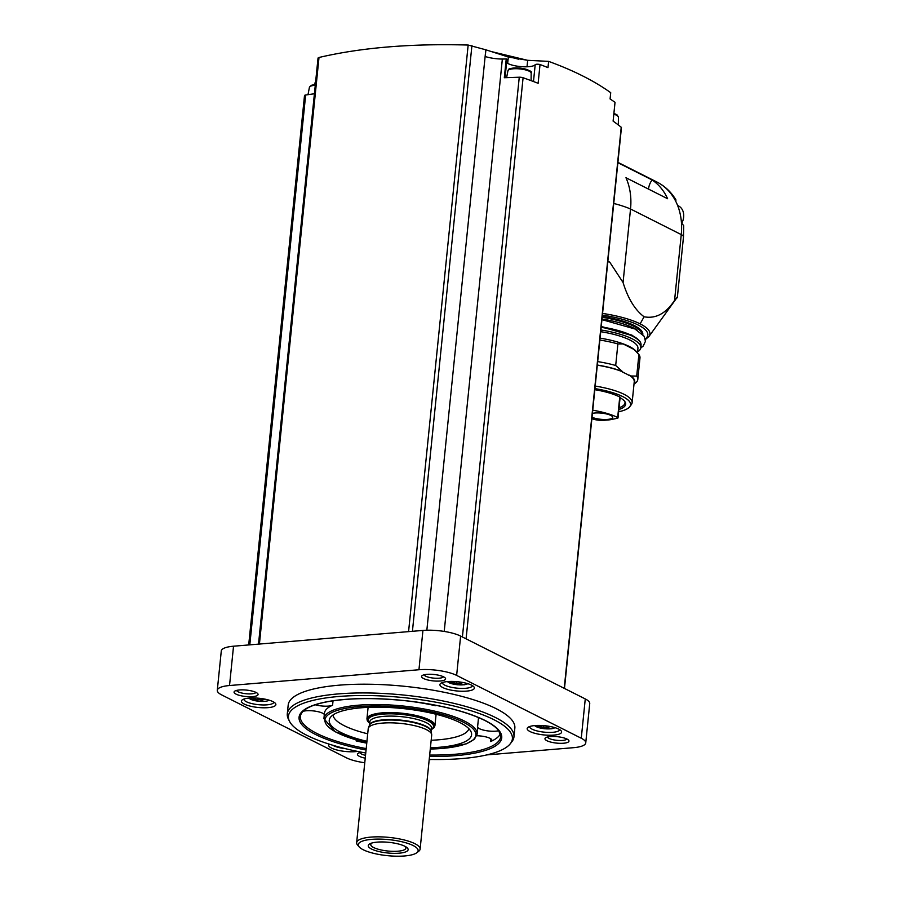 <?xml version="1.0" encoding="UTF-8"?>
<svg xmlns="http://www.w3.org/2000/svg" width="901" height="901" viewBox="0 0 901 901"><rect width="100%" height="100%" fill="white"/><g stroke="black" fill="none" stroke-linecap="round" stroke-linejoin="round"><path stroke-width="1.35" d="M624.9 401.666A42.032 11.229 5.8 0 1 625.001 402.848A42.032 11.229 5.8 0 1 619.055 407.781M591.878 418.74L593.568 419.247A9.111 2.433 -174.2 0 0 603.963 420.305L608.502 419.922A13.447 3.593 -174.2 0 0 611.137 419.562L617.455 418.244A2.275 0.608 -174.2 0 0 618.018 417.906A2.275 0.608 -174.2 0 0 617.669 417.523A43.856 11.724 -174.2 0 0 592.734 410.203M620.079 397.701A42.82 11.443 5.8 0 1 625.294 402.353A42.82 11.443 5.8 0 1 618.874 409.516M594.93 388.601A47.787 12.772 5.8 0 1 622.771 396.598A47.787 12.772 5.8 0 1 629.765 406.711A47.787 12.772 5.8 0 1 618.649 411.768M594.829 389.683A43.856 11.724 5.8 0 1 619.753 396.992A2.275 0.608 5.8 0 1 620.113 397.375L618.018 417.906M595.189 386.056A49.093 13.121 5.8 0 1 624.089 394.323A49.093 13.121 5.8 0 1 632.119 402.679A49.093 13.121 5.8 0 1 631.274 404.707L629.765 406.711M597.318 365.175A49.093 13.121 5.8 0 1 622.76 371.876L622.726 372.226A49.093 13.121 -174.2 0 1 626.172 373.791A49.093 13.121 -174.2 0 1 629.056 375.413L629.089 375.064A49.093 13.121 5.8 0 1 634.236 381.799L632.119 402.679M622.76 371.876L615.698 365.491L617.883 343.934L623.132 343.945A49.792 13.301 -174.2 0 1 634.158 349.509L638.899 354.532A52.404 13.999 5.8 0 1 639.98 357.911L637.795 379.456A52.404 13.999 5.8 0 1 635.363 383.116L634 384.141M597.329 365.04A49.6 13.256 5.8 0 1 620.924 370.942M597.678 361.605A52.404 13.999 5.8 0 1 615.698 365.491M599.863 340.049A52.404 13.999 5.8 0 1 617.883 343.934M637.795 379.456A52.404 13.999 5.8 0 0 636.703 376.089L630.925 375.987A49.6 13.256 5.8 0 1 634.045 383.691M630.925 375.987L629.089 375.064M636.703 376.089L638.899 354.532M600.066 338.134A49.6 13.256 5.8 0 1 629.371 346.502A49.6 13.256 5.8 0 1 635.915 351.086L637.559 352.955M600.719 331.681A49.409 13.2 5.8 0 1 629.867 340.004A49.409 13.2 5.8 0 1 637.942 348.417L637.48 352.877M600.888 329.969A52.168 13.943 5.8 0 1 632.265 338.855A52.168 13.943 5.8 0 1 640.791 347.73A52.168 13.943 5.8 0 1 637.581 351.908M676.471 298.332A13.673 3.649 -174.2 0 0 677.372 297.195A13.673 3.649 -174.2 0 0 677.372 297.06L674.567 300.393C665.907 313.514 655.748 318.977 644.08 316.78C634.957 309.899 627.952 298.468 623.064 282.509L630.531 208.998A63.791 50.411 -63.2 0 0 625.97 177.734L667.607 198.727A63.791 50.411 116.8 0 0 652.099 179.941L617.883 162.687M677.372 297.06A84.3 22.525 5.8 0 1 677.214 297.296L648.99 336.422A59.883 16.004 5.8 0 0 640.138 323.864A59.883 16.004 -174.2 0 0 602.566 313.424M623.064 282.509L609.673 262.045A63.791 17.051 -174.2 0 0 607.837 261.56M677.372 297.195L683.487 236.907L683.713 225.734L681.449 222.772A63.791 50.411 116.8 0 0 679.557 211.386A13.673 10.801 -63.2 0 0 678.678 208.413A63.791 50.411 116.8 0 1 679.557 211.386M678.678 208.413A63.791 50.411 116.8 0 0 674.207 198.49L676.043 200.101C671.324 192.161 664.949 186.147 656.942 182.036L617.917 162.36M486.788 754.903L573.498 747.684A27.334 7.309 -174.2 0 0 585.74 742.908L589.738 703.591A27.334 7.309 -174.2 0 0 585.267 698.928L460.625 636.083A27.334 7.309 -174.2 0 0 422.941 630.43L233.528 646.208A27.334 7.309 -174.2 0 0 221.286 650.984L217.287 690.301A27.334 7.309 -174.2 0 0 221.759 694.953L346.401 757.809A27.334 7.309 -174.2 0 0 364.77 762.753M585.74 742.908A27.334 7.309 -174.2 0 0 581.269 738.246L456.638 675.401A27.334 7.309 -174.2 0 0 418.954 669.747L229.53 685.526A27.334 7.309 -174.2 0 0 217.287 690.301M429.203 759.701L431.714 759.487M530.002 731.533A17.31 4.629 -174.2 0 0 551.389 735.239A17.31 4.629 -174.2 0 0 561.075 730.745A17.31 4.629 -174.2 0 0 544.857 725.733A17.31 4.629 -174.2 0 0 527.975 727.377A17.31 4.629 -174.2 0 0 530.002 731.533M442.751 687.542A17.31 4.629 -174.2 0 0 464.139 691.247A17.31 4.629 -174.2 0 0 473.825 686.742A17.31 4.629 -174.2 0 0 457.618 681.73A17.31 4.629 -174.2 0 0 440.724 683.386A17.31 4.629 -174.2 0 0 442.751 687.542M244.239 704.064A17.31 4.629 -174.2 0 0 265.637 707.781A17.31 4.629 -174.2 0 0 275.323 703.276A17.31 4.629 -174.2 0 0 259.105 698.264A17.31 4.629 -174.2 0 0 242.223 699.908A17.31 4.629 -174.2 0 0 244.239 704.064M329.192 744.136A17.31 4.629 -174.2 0 0 331.489 748.067A17.31 4.629 -174.2 0 0 357.506 751.4M513.964 736.849L514.843 728.109A113.909 30.443 -174.2 0 0 496.226 708.715A113.909 30.443 -174.2 0 0 370.469 684.253A113.909 30.443 -174.2 0 0 288.185 705.089L287.295 713.829A113.909 30.443 5.8 0 1 369.579 692.993A113.909 30.443 5.8 0 1 495.336 717.455A113.909 30.443 5.8 0 1 513.964 736.849A113.909 30.443 5.8 0 1 511.869 741.726L510.315 743.719A112.546 30.082 5.8 0 1 429.225 759.442M566.999 739.068A12.073 3.232 5.8 0 1 568.599 740.183A12.073 3.232 5.8 0 1 556.638 743.111A12.073 3.232 5.8 0 1 545.51 737.84A12.073 3.232 5.8 0 1 555.32 736.534A12.073 3.232 5.8 0 1 566.999 739.068M443.619 676.854A12.073 3.232 5.8 0 1 445.218 677.969A12.073 3.232 5.8 0 1 433.257 680.897A12.073 3.232 5.8 0 1 422.13 675.626A12.073 3.232 5.8 0 1 431.939 674.32A12.073 3.232 5.8 0 1 443.619 676.854M256.109 692.464A12.073 3.232 5.8 0 1 257.697 693.579A12.073 3.232 5.8 0 1 245.736 696.507A12.073 3.232 5.8 0 1 234.62 691.236A12.073 3.232 5.8 0 1 244.43 689.929A12.073 3.232 5.8 0 1 256.109 692.464M365.232 758.158A12.073 3.232 5.8 0 1 358.001 753.461A12.073 3.232 5.8 0 1 361.943 752.279M365.524 755.331A9.798 2.613 5.8 0 1 359.961 752.639M255.952 692.385A9.798 2.613 5.8 0 1 246.029 693.725A9.798 2.613 5.8 0 1 236.569 690.414M443.461 676.775A9.798 2.613 5.8 0 1 433.539 678.104A9.798 2.613 5.8 0 1 424.089 674.804M566.842 738.989A9.798 2.613 5.8 0 1 556.919 740.329A9.798 2.613 5.8 0 1 547.47 737.018M564.476 688.454L621.442 127.604A3.413 0.912 -174.2 0 0 621.228 127.244A410.09 109.595 -174.2 0 0 613.108 121.117L615.023 102.331A410.09 109.595 -174.2 0 0 610.09 98.952L610.72 92.702C594.356 80.944 573.644 70.503 548.619 61.381L547.988 67.631A410.09 109.595 -174.2 0 0 540.026 64.512A3.413 0.912 -174.2 0 0 535.194 64.703A15.035 4.021 -174.2 0 1 521.859 66.685A15.035 4.021 -174.2 0 1 506.587 62.71M318.38 58.362L318.999 57.473C361.425 47.573 411.138 43.439 468.16 45.05L485.898 49.825L485.211 56.515A18.223 4.865 -174.2 0 0 502.353 59.061L506.227 58.937L504.323 77.723L519.258 77.216A3.413 0.912 -174.2 0 1 523.087 77.745A410.09 109.595 -174.2 0 1 538.122 83.297L540.026 64.512M506.734 59.657A2.275 0.608 -174.2 0 0 506.914 59.455A2.275 0.608 -174.2 0 0 506.227 58.937M502.353 59.061L444.216 631.432M485.808 49.792L426.849 630.227M315.53 82.712A3.413 0.912 -174.2 0 0 314.742 83.207A3.413 0.912 -174.2 0 0 314.742 83.275L314.742 83.207M248.699 644.947L304.504 95.562A3.413 0.912 -174.2 0 1 305.653 95.01L314.415 93.749M485.898 49.825L508.333 57.011L527.682 60.311L548.619 61.381M365.761 752.999A112.546 30.082 5.8 0 1 289.491 721.284L288.365 719.032A113.909 30.443 5.8 0 1 287.295 713.829M289.491 721.284A112.546 30.082 5.8 0 1 360.839 695.527A112.546 30.082 5.8 0 1 493.985 719.73A112.546 30.082 5.8 0 1 510.315 743.719M500.404 733.921A100.698 26.906 5.8 0 1 490.64 741.546A11.848 3.165 -174.2 0 0 491.89 740.318A11.848 3.165 -174.2 0 0 476.787 735.757M366.763 743.145A100.698 26.906 5.8 0 1 356.109 740.904A11.848 3.165 -174.2 0 0 363.565 741.883M324.326 714.47A11.848 3.165 -174.2 0 0 315.012 711.126A11.848 3.165 -174.2 0 0 302.973 711.351M366.808 742.649L335.149 731.77L323.91 718.649L324.461 713.187A77.002 20.577 5.8 0 1 332.582 705.235L333.032 700.82M315.305 704.796A11.848 3.165 -174.2 0 0 332.582 705.235M323.91 718.649A77.002 20.577 5.8 0 1 379.524 704.571A77.002 20.577 5.8 0 1 464.544 721.104A77.002 20.577 5.8 0 1 477.125 734.214L477.688 728.751A77.002 20.577 5.8 0 0 477.586 726.972A11.848 3.165 -174.2 0 0 485.887 730.61A11.848 3.165 -174.2 0 0 498.704 730.722M431.433 704.458A11.848 3.165 -174.2 0 0 435.453 705.731A77.002 20.577 5.8 0 0 396.598 699.908L396.609 699.886A11.848 3.165 -174.2 0 0 397.848 699.987M366.944 741.32A71.539 19.112 5.8 0 1 330.081 717.894A71.539 19.112 5.8 0 1 385.391 707.33A71.539 19.112 5.8 0 1 459.882 722.568A71.539 19.112 5.8 0 1 471.234 732.231A71.539 19.112 5.8 0 1 430.408 747.774M468.903 728.74A68.352 18.268 5.8 0 1 431.174 740.262M367.709 733.819A68.352 18.268 5.8 0 1 333.066 714.943M359.229 846.951L357.652 845.161A31.895 8.526 5.8 0 1 356.65 842.683L368.227 728.672A31.895 8.526 5.8 0 1 368.385 728.053A31.895 8.526 5.8 0 1 400.821 723.413A31.895 8.526 5.8 0 1 431.669 734.473A31.895 8.526 5.8 0 1 431.692 735.115L420.114 849.125A31.895 8.526 5.8 0 1 418.627 851.355L416.724 852.785A30.071 8.041 5.8 0 1 404.662 855.95A30.071 8.041 5.8 0 1 359.229 846.951A30.071 8.041 5.8 0 1 389.018 839.653A30.071 8.041 5.8 0 1 416.724 852.785M356.65 842.683A31.895 8.526 5.8 0 1 389.243 837.423A31.895 8.526 5.8 0 1 420.114 849.125M399.177 853.179A20.047 5.361 5.8 0 1 374.478 850.262A20.047 5.361 5.8 0 1 370.975 843.313A20.047 5.361 5.8 0 1 388.748 842.322A20.047 5.361 5.8 0 1 405.957 846.872A20.047 5.361 5.8 0 1 399.177 853.179M404.819 846.242A17.66 4.719 5.8 0 1 405.754 847.334A17.66 4.719 5.8 0 1 397.994 851.197A17.66 4.719 5.8 0 1 378.589 849.35A17.66 4.719 5.8 0 1 371.077 843.82A17.66 4.719 5.8 0 1 372.214 842.931M332.717 745.217A15.035 4.021 -174.2 0 0 333.607 745.724A15.035 4.021 -174.2 0 0 345.286 748.641M243.912 699.063A15.035 4.021 -174.2 0 0 243.901 699.165A15.035 4.021 -174.2 0 0 246.356 701.733A15.035 4.021 -174.2 0 0 262.957 704.954A15.035 4.021 -174.2 0 0 273.825 702.206A15.035 4.021 -174.2 0 0 273.825 702.104M264.534 699.063L265.209 699.187M264.522 699.266A2.23 0.597 -174.2 0 0 262.934 699.672A2.23 0.597 -174.2 0 0 263.069 699.908L261.008 700.077A2.23 0.597 -174.2 0 0 257.776 699.829L255.569 699.311A2.23 0.597 -174.2 0 0 255.625 699.199A2.23 0.597 -174.2 0 0 253.789 698.421L252.753 697.948M442.425 682.53A15.035 4.021 -174.2 0 0 442.414 682.631A15.035 4.021 -174.2 0 0 444.869 685.199A15.035 4.021 -174.2 0 0 461.47 688.42A15.035 4.021 -174.2 0 0 472.327 685.672A15.035 4.021 -174.2 0 0 472.338 685.571M463.046 682.53L463.711 682.665M463.024 682.733A2.23 0.597 -174.2 0 0 461.447 683.138A2.23 0.597 -174.2 0 0 461.582 683.375L459.51 683.544A2.23 0.597 -174.2 0 0 456.289 683.296L454.081 682.789A2.23 0.597 -174.2 0 0 454.138 682.665A2.23 0.597 -174.2 0 0 452.302 681.888L451.255 681.449M529.675 726.533A15.035 4.021 -174.2 0 0 529.653 726.634A15.035 4.021 -174.2 0 0 532.119 729.191A15.035 4.021 -174.2 0 0 548.709 732.423A15.035 4.021 -174.2 0 0 559.577 729.675A15.035 4.021 -174.2 0 0 559.577 729.573M550.297 726.521L550.962 726.657M550.274 726.724A2.23 0.597 -174.2 0 0 548.686 727.141A2.23 0.597 -174.2 0 0 548.822 727.366L546.761 727.546A2.23 0.597 -174.2 0 0 543.528 727.287L541.321 726.78A2.23 0.597 -174.2 0 0 541.377 726.668A2.23 0.597 -174.2 0 0 539.541 725.891L538.494 725.44M527.017 66.787L527.682 60.311M507.68 63.408L508.333 57.011M648.517 189.097A15.035 11.882 116.8 0 1 652.099 179.941M681.899 223.02A13.673 10.801 -63.2 0 0 678.442 205.89L677.608 205.473M609.673 262.045A85.55 22.863 -174.2 0 0 607.815 261.786M634.158 349.509L623.132 343.945M592.025 417.264A11.623 3.108 -174.2 0 0 604.751 419.517A11.623 3.108 -174.2 0 0 612.714 417.388A11.623 3.108 -174.2 0 0 605.348 413.705A11.623 3.108 -174.2 0 0 592.419 413.345M601.158 327.345A52.168 13.943 5.8 0 1 632.525 336.231A52.168 13.943 5.8 0 1 641.062 345.117C641.242 341.839 638.313 338.697 632.265 335.668L601.204 326.849M601.204 326.872A51.492 13.763 5.8 0 1 632.029 335.623M602.003 319.044A52.168 13.943 5.8 0 1 633.369 327.93A52.168 13.943 5.8 0 1 637.593 330.43M602.172 317.298A52.168 13.943 5.8 0 1 633.549 326.185A52.168 13.943 5.8 0 1 641.951 333.64M602.262 316.454A52.855 14.123 5.8 0 1 634.18 325.475A52.855 14.123 5.8 0 1 642.818 334.519M602.397 315.091A57.889 15.475 5.8 0 1 638.37 325.126A57.889 15.475 5.8 0 1 645.274 338.922M644.08 316.78L640.138 323.864M674.567 300.393L681.257 234.587L630.531 208.998A63.791 17.051 -174.2 0 0 613.739 203.457M683.487 236.907A13.673 3.649 -174.2 0 0 681.257 234.587A63.791 50.411 -63.2 0 0 681.449 222.772M674.207 198.49A63.791 50.411 -63.2 0 0 656.942 182.036M585.267 698.928L581.269 738.246M460.625 636.083L456.638 675.401M422.941 630.43L418.954 669.747M233.528 646.208L229.53 685.526M621.228 127.244L564.229 688.33M523.087 77.745L466.087 638.832M519.258 77.216L462.404 636.973M471.921 45.579L412.421 631.308M468.16 45.05L408.57 631.635M318.999 57.473L259.42 644.046M305.653 95.01L249.802 644.857M505.056 55.918A94.031 25.127 5.8 0 1 518.458 59.184M366.065 750.015A101.836 27.21 5.8 0 1 320.79 703.095A101.836 27.21 5.8 0 1 485.076 720.473A101.836 27.21 5.8 0 1 429.529 756.457M366.211 748.607A100.698 26.906 5.8 0 1 300.337 716.25C301.621 709.718 310.845 704.852 328.032 701.642C349.937 697.858 376.348 697.622 407.252 700.933C440.172 704.852 465.986 711.34 484.67 720.395C491.664 723.965 496.395 727.467 498.839 730.902L500.697 736.613A100.698 26.906 5.8 0 1 429.676 755.049M490.64 741.546L490.91 738.876M356.109 740.904L356.21 739.935M477.586 726.972L478.532 717.568M366.82 742.604A75.864 20.273 5.8 0 1 343.889 708.693A75.864 20.273 5.8 0 1 463.486 722.275A75.864 20.273 5.8 0 1 430.284 749.046M368.104 707.364L366.944 718.829A34.17 9.134 5.8 0 1 401.857 713.198A34.17 9.134 5.8 0 1 434.935 725.733L436.107 714.268M369.703 723.244A33.258 8.886 5.8 0 1 401.745 714.313A33.258 8.886 5.8 0 1 431.354 729.506M369.737 722.895A32.808 8.762 5.8 0 1 401.733 714.437A32.808 8.762 5.8 0 1 431.388 729.157M369.849 721.769A30.983 8.278 5.8 0 1 401.508 716.667A30.983 8.278 5.8 0 1 431.5 728.031L431.151 731.454A30.983 8.278 5.8 0 0 401.159 720.158A30.983 8.278 5.8 0 0 369.5 725.192L369.849 721.769M368.385 728.053L369.534 725.114A31.051 8.3 5.8 0 1 401.114 720.597A31.051 8.3 5.8 0 1 431.14 731.364L431.669 734.473M249.014 698.106A10.316 2.759 -174.2 0 0 250.501 699.221A10.316 2.759 -174.2 0 0 260.749 701.395A10.316 2.759 -174.2 0 0 269.027 700.133M447.527 681.573A10.316 2.759 -174.2 0 0 449.013 682.688A10.316 2.759 -174.2 0 0 459.262 684.861A10.316 2.759 -174.2 0 0 467.529 683.611M534.777 725.575A10.316 2.759 -174.2 0 0 536.253 726.679A10.316 2.759 -174.2 0 0 546.513 728.864A10.316 2.759 -174.2 0 0 554.779 727.603M546.918 725.969L546.761 727.546M543.697 725.62L543.528 727.287M459.668 681.978L459.51 683.544M456.458 681.629L456.289 683.296M261.166 698.512L261.008 700.077M257.945 698.162L257.776 699.829M533.482 81.541L535.194 64.703M618.334 124.969L618.424 117.13A11.679 3.12 -174.2 0 0 613.829 114.19M617.151 115.587A10.316 2.759 -174.2 0 0 613.896 113.458M531.094 80.651L531.173 73.139A11.679 3.12 -174.2 0 0 519.866 68.927A11.679 3.12 -174.2 0 0 507.939 70.774L506.599 77.644M529.912 71.584A10.316 2.759 -174.2 0 0 519.945 68.093A10.316 2.759 -174.2 0 0 509.482 69.512M315.271 85.302A11.679 3.12 -174.2 0 0 309.426 87.307L307.996 94.673M315.35 84.536A10.316 2.759 -174.2 0 0 310.98 86.046M617.669 417.523L619.753 396.992M640.791 347.73L641.062 345.117M638.313 339.835L631.883 335.093L601.249 326.444M640.746 348.068L643.224 346.018L645.443 341.333L644.159 336.287L634.957 328.989L601.936 319.63M645.398 339.564L648.99 336.422M318.042 58.002L258.508 644.125M492.081 51.751L527.535 60.299M477.125 734.214L474.365 739.282L466.335 743.832L442.774 748.438L430.273 749.103M431.331 729.709L434.181 727.569L434.935 725.733M366.944 718.829L367.315 720.777L369.68 723.447M269.478 700.28L265.953 701.293L258.869 701.305L248.541 698.151M467.991 683.746L464.454 684.771L457.381 684.771L447.054 681.618M555.23 727.738L551.705 728.763L544.621 728.763L534.293 725.62M548.777 726.251L548.686 727.141M541.501 725.485L541.377 726.668M461.537 682.26L461.447 683.138M454.262 681.483L454.138 682.665M263.024 698.782L262.934 699.672M255.749 698.016L255.625 699.199M613.119 121.117L615.023 102.399M505.067 77.689L506.914 59.455M618.424 117.13L616.96 114.787L613.908 113.38M531.173 73.139C532.84 71.629 529.124 69.94 520.023 68.048C505.472 67.834 509.256 69.929 507.939 70.774M315.361 84.457L311.352 85.302L309.426 87.307"/></g></svg>
